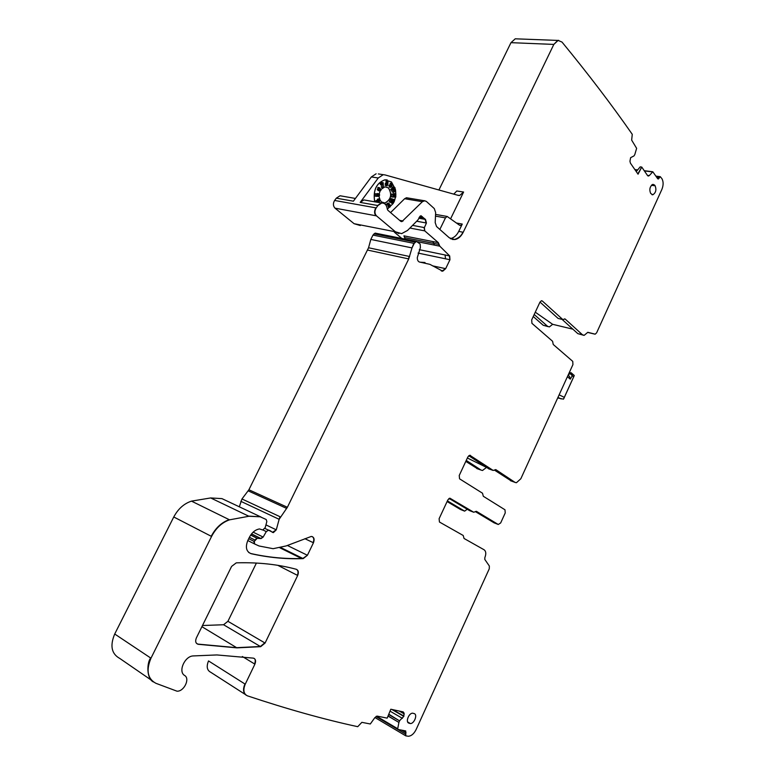 <?xml version="1.0" encoding="UTF-8"?>
<svg xmlns="http://www.w3.org/2000/svg" width="775" height="775" viewBox="0 0 775 775"><rect width="100%" height="100%" fill="white"/><g stroke="black" fill="none" stroke-linecap="round" stroke-linejoin="round"><path stroke-width="1.16" d="M641.758 167.071L647.512 175.499L648.53 176.022L649.431 175.46L652.802 171.759L657.704 178.734L658.266 179.025L660.281 176.671L661.966 178.734C663.526 181.757 663.497 185.312 661.879 189.41L596.634 332.804L595.19 334.17L587.789 332.31L584.176 335.352L582.442 334.752L565.14 319.019L562.766 319.523L542.326 300.991L541.512 300.719L539.962 302.124L531.698 319.872L531.931 323.34L552.575 341.271L553.243 344.488L572.754 361.373L572.928 364.608L520.829 478.756L516.412 482.738L514.988 482.35L495.767 469.602L493.191 470.454L469.776 455.254L467.887 456.901L459.236 475.492L459.565 478.834L482.515 493.22L483.309 496.271L504.98 509.785L505.242 512.924L500.66 522.96L498.267 524.491L476.383 511.306L473.738 512.256L449.858 498.17L447.873 499.885L439.105 518.717L439.454 522.03L463.208 535.477L464.041 538.47L484.162 549.814C486.041 551.325 486.283 553.912 484.859 557.574L484.801 559.434L489.354 566.021L489.277 568.763L416.117 729.556C413.966 733.789 411.38 736.018 408.338 736.25L405.829 735.872L405.683 730.932L397.982 729.42L397.701 728.742L398.941 722.29L399.716 720.576L403.804 716.381L404.027 713.01L403.048 711.867L390.803 709.232L387.18 718.134L377.202 716.11L374.722 717.824L370.314 723.986L361.867 722.339L357.721 726.688C323.853 719.355 287.07 709.067 247.39 695.824C243.612 693.906 242.895 690.031 245.239 684.189L254.898 664.156C256.137 660.949 255.643 658.944 253.396 658.14L216.903 654.943L193.169 655.931C184.682 656.154 177.862 671.683 184.624 675.471C190.292 678.667 183.966 691.717 176.981 691.184L155.872 683.288C147.56 678.764 145.923 670.394 150.97 658.198L211.565 536.445C215.993 528.017 221.989 522.476 229.555 519.831L248.901 516.266L260.235 516.799L266.203 519.512L266.842 521.556L265.186 527.659L262.725 530.003L259.47 528.938C255.324 529.683 251.991 532.415 249.472 537.133L247.777 540.582C245.191 547.324 246.305 551.693 251.11 553.689C268.121 557.506 285.035 559.163 301.843 558.659L303.19 558.62L307.423 555.268L313.449 542.771C314.757 539.061 314.03 536.939 311.279 536.436L286.169 545.929L273.11 548.69L259.073 545.988L254.684 544.002L254.229 541.454L257.174 538.315L261.039 538.586L263.161 537.075L266.29 531.602L268.382 530.11L273.372 532.628L276.278 529.838L279.145 519.308L287.38 507.276L408.735 258.927L412 247.903L414.199 243.418L416.378 241.364L420.166 244.047L420.37 247.642L417.299 257.61C417.308 260.555 418.355 262.086 420.428 262.221L429.922 264.362L442.738 271.192L445.654 268.673L449.965 259.741L449.684 255.934L439.812 246.188L438.321 242.643L424.748 230.863L424.371 227.588L426.444 223.016L425.494 219.432L420.854 215.721L417.618 220.294L407.485 230.485L401.605 233.643L395.434 231.793L376.485 215.867C374.548 213.619 374.451 210.965 376.195 207.913L377.929 205.54L381.678 203.031C384.787 202.924 386.657 204.9 387.267 208.979L387.868 210.287L400.636 221.224L401.896 221.602L422.385 201.703L424.216 200.715L426.289 201.364L434.291 208.582L435.647 212.544L435.192 222.599L436.528 226.513L449.316 237.809L454.809 239.562C458.257 238.962 461.057 236.52 463.227 232.248L553.825 44.417L558.097 40.436L562.001 42.063C588.351 74.119 611.775 104.867 632.264 134.317L631.654 140.12L636.633 148.345L634.803 154.564L634.008 155.901L630.627 157.664L629.949 161.229L630.424 163.147L638.048 174.181L641.758 167.071L637.844 173.881M439.115 244.454L437.972 242.575L432.857 241.568L433.729 243.389L438.766 244.387L439.464 246.111L417.396 241.693M419.304 249.666L449.335 255.857L449.965 259.741M439.842 229.439L445.46 217.891L447.175 216.448L459.498 225.196L460.573 225.486L462.268 224.062L458.722 231.415C456.63 235.532 453.85 237.925 450.382 238.603M409.646 256.515L368.551 247.767L248.901 489.761L241.965 498.974L239.301 506.86M449.093 498.432L469.447 510.56M475.259 511.568L494.101 522.834M647.687 175.712L649.092 175.421L648.113 175.983M477.836 468.923L465.794 461.396M460.689 509.572L464.642 511.142L447.407 500.892M447.097 501.551L460.408 509.456M245.472 694.594L210.771 672.293C206.993 670.356 206.237 666.568 208.523 660.93L245.239 684.189M151.551 680.314L119.767 658.43C111.493 653.887 109.808 645.749 114.71 634.008L173.765 516.983C178.095 508.875 183.995 503.595 191.483 501.134L210.664 497.947L221.95 498.625L261.059 517.051M368.551 247.767L370.818 239.427L372.969 235.087L375.129 233.12L375.914 233.275M394.417 232.229L401.838 238.458M360.278 225.525L354.088 223.694L334.994 208.155C333.027 205.966 332.901 203.399 334.616 200.454L336.331 198.167L340.051 195.765L342.579 196.201M438.912 189.982L510.977 42.664L515.239 38.808L516.877 38.876M547.935 326.585L543.207 325.267L533.258 316.529M265.079 643.056L297.677 575.467C298.888 572.328 298.443 570.264 296.321 569.296C278.593 564.471 259.073 562.311 237.76 562.805L236.268 562.853L231.589 566.418L196.375 637.912C195.058 641.283 195.639 643.405 198.109 644.287L236.937 647.861L260.681 646.679L265.079 643.056L227.918 621.298L223.568 624.747L202.478 625.522M227.918 621.298L256.409 563.047M636.265 171.604L640.198 166.848L641.409 167.022M450.711 218.579L463.595 192.035L459.633 195.484L458.306 195.407L385.185 174.966L378.326 173.929M377.929 205.54L360.191 202.401L378.239 177.998L382.986 174.84M360.191 202.401L363.93 199.931L366.459 200.376M390.561 212.592L404.637 198.72L406.468 197.751L407.95 197.993M374.683 201.81C372.882 190.427 376.233 183.113 384.749 179.868L387.161 179.877M405.189 239.126L403.94 235.852L432.857 241.568M467.218 509.272L464.642 511.142M450.662 499.371L448.87 498.577M466.25 460.427L481.062 470.086L476.79 468.546M486.516 467.412L482.505 470.483L481.062 470.086M486.477 467.383L467.373 458.006M381.058 189.4L384.933 186.804L388.488 187.908C392.315 194.515 391.152 199.543 384.991 203.011L381.503 201.955L379.953 199.863M384.865 186.794L388.42 187.899C392.247 194.506 391.084 199.533 384.913 203.002L383.625 202.992M379.566 198.913L379.082 196.162M379.217 193.924L380.079 191.057M395.027 191.26L394.669 188.897L393.196 189.885L393.564 192.239L395.027 191.26M391.52 190.117L392.257 192.026L393.177 192.171M390.067 185.458L390.803 187.366L392.257 185.303L391.511 183.384L390.803 186.523L390.067 185.458L388.75 185.244L389.496 187.153L390.416 187.308M390.59 183.239L389.525 185.37M390.406 185.758L391.259 185.893M386.396 185.458L387.151 185.884L387.887 183.782L388.023 182.086L387.267 181.65L386.396 185.458M386.347 181.505L385.088 185.244L386.764 185.826M385.214 183.549L386.531 183.752M381.348 184.653L381.455 187.482L383.334 187.279L383.218 182.735L381.523 183.975L381.775 184.721L382.898 183.888L382.763 187.695M378.607 196.327L378.713 196.317C379.876 195.397 379.905 194.554 378.81 193.779L377.502 195.465L377.251 193.973L376.631 193.963L376.456 196.307L377.997 196.317L378.743 194.622L378.607 196.327L378.035 196.23M378.675 195.474L378.326 194.651M377.706 193.585L376.573 193.857M391.947 202.779L392.818 203.622L393.361 201.287L392.828 202.788L391.666 199.805L390.581 201.975L391.075 202.401L391.675 201.18L391.947 202.779L390.639 202.556L392.431 203.554M379.692 187.812L379.14 187.637L378.597 190.011L380.157 191.047L381.038 190.03L380.137 188.509L378.965 189.274L379.692 187.812M378.229 187.492L377.289 189.797L379.75 190.979M379.169 200.919L378.665 200.832M379.963 190.146L380.331 189.41L379.963 190.146M387.093 183.287L387.461 182.561L387.093 183.287M386.957 184.983L387.326 184.256L386.957 184.983M391.336 185.012L391.704 184.285L391.336 185.012M393.438 190.611L393.681 191.347L394.795 190.524L394.669 189.739L393.438 190.611M394.795 194.234L392.993 194.205L392.925 195.048L395.928 195.087L395.463 193.401L394.795 194.234L391.685 193.992L392.993 194.205M393.603 200.095L392.15 198.817L391.792 199.543L394.223 201.665L394.446 199.795L393.962 199.369L393.603 200.095M388.982 203.147L388.42 203.563L389.641 207.206L390.203 206.789L390.271 204.91L389.709 205.327L388.982 203.147L387.122 203.331L388.42 203.563M378.791 199.814L377.096 201.074L377.338 201.81L379.411 201.655L379.924 198.972L375.788 200.841L377.096 201.074M393.7 188.267L392.034 189.507L392.276 190.243L395.056 188.18L394.814 187.443L394.02 187.124L393.7 188.267L392.392 188.054L390.726 189.294L392.034 189.507M394.63 196.249L392.828 196.23L392.76 197.073L395.763 197.102L395.831 196.259L394.698 195.407L394.63 196.249L392.828 196.23M386.221 205.491L386.483 204.368L385.359 204.358M395.463 193.401L394.863 193.392M391.685 193.992L391.617 194.835L392.925 195.048M393.555 193.178L393.487 194.012M392.615 199.233L393.962 199.369M393.574 201.548L394.223 201.665M392.15 198.817L390.842 198.603L390.484 199.32L391.792 199.543M392.266 200.928L393.119 201.074M391.666 199.805L390.358 199.582L389.273 201.752L391.075 202.401M389.273 201.752L390.581 201.975M389.534 204.784L390.271 204.91M387.122 203.331L388.343 206.973L389.641 207.206M385.127 204.135L386.483 204.368M379.227 199.02L377.357 199.214L378.665 199.437M378.433 198.884L379.924 198.972M375.788 200.841L376.04 201.587L377.338 201.81M377.251 193.973L375.332 193.74L375.148 196.085L376.456 196.307M375.332 193.74L376.631 193.963M383.218 182.735L381.91 182.522L380.215 183.772L381.523 183.975M380.215 183.772L380.457 184.518L381.775 184.721M394.02 187.124L392.702 186.911L392.15 187.318L393.458 187.531M394.262 187.356L394.814 187.443M390.726 189.294L390.968 190.03L392.276 190.243M392.15 187.318L392.392 188.054M395.298 195.416L394.698 195.407M391.52 196.007L391.452 196.85L392.76 197.073M393.39 195.193L393.322 196.027M374.751 201.82C372.949 190.437 376.301 183.123 384.817 179.877L391.452 181.951L395.424 189.362M395.57 190.137L395.822 194.128M395.763 195.087L395.647 196.133M395.502 197.102L394.494 200.754M394.126 201.645L393.7 202.566M393.254 203.408L387.297 209.192M378.239 177.998L371.38 176.932L353.381 201.19L336.331 198.167M371.38 176.932L376.117 173.794M463.595 192.035L456.785 190.979L453.782 194.138M572.89 329.172L552.653 324.318L535.273 312.189M534.198 314.514L547.605 326.333L543.207 325.267M552.653 324.318L549.359 326.924L547.605 326.333M562.137 319.426L577.821 333.637L582.442 334.926M539.991 302.066L558.107 318.428L562.534 319.513M494.915 470.415L494.314 470.202M494.421 470.086L511.529 481.101M468.759 455.71L488.957 468.933M654.497 185.012L655.098 185.738C656.638 189.797 655.863 192.81 652.773 194.806L650.661 193.411C649.101 189.429 649.847 186.397 652.908 184.343L654.497 185.012L652.007 184.731M408.871 723.133L410.295 723.53C414.131 723.966 417.841 714.589 414.228 713.61L412.697 713.194C408.851 712.893 405.248 722.213 408.871 723.133L408.163 722.707M405.558 734.041L405.528 735.698L374.926 717.524M557.719 397.943L563.473 399.154L574.256 375.555L572.454 373.889M570.991 372.698L569.053 373.104M568.404 375.575L569.557 376.534L570.284 379.14L572.308 375.739L572.105 373.598L571.127 372.756M573.287 376.563L569.702 373.279L568.356 375.526M553.825 44.417L557.738 40.426L558.727 40.368M463.227 232.248L462.878 232.19C461.532 235.648 458.722 238.08 454.47 239.494L452.493 239.465M422.385 201.703L424.797 200.696M403.058 220.982L401.218 221.553M377.58 205.482L381.319 202.972L382.792 203.021M376.485 215.867L376.137 215.799C374.17 213.803 374.073 211.149 375.836 207.855L334.616 200.454M395.434 231.793L354.088 223.694M398.902 233.537L395.085 231.715M422.307 216.622L419.953 216.206M421.067 215.712L422.821 217.736L419.333 217.107M425.494 219.432L418.965 217.862M426.444 223.016L416.698 221.224M418.791 218.211L425.136 219.364L426.085 222.948M424.748 230.863L424.022 227.53L412.571 225.37M445.654 268.673L441.798 271.114M420.428 262.221L425 262.502M415.206 242.11L416.601 241.354M412 247.903L413.85 243.34L372.969 235.087M408.735 258.927L367.67 250.093M409.297 256.448L408.386 258.86M286.673 508.429L248.203 490.866M287.38 507.276L286.343 508.284M279.145 519.308L280.017 516.722L241.965 498.974M276.278 529.838L272.403 532.386M270.921 531.117L269.051 530.236M266.29 531.602L268.731 530.081M260.865 538.586L251.488 533.956M263.161 537.075L260.545 538.422M254.917 540.039L257.029 538.16L250.703 535.021M254.229 541.454L248.707 538.693M247.797 540.543L254.365 543.837L253.909 541.289M313.449 542.771L304.895 538.702M312.306 536.6C313.972 537.86 314.243 539.865 313.119 542.616M303.19 558.62L301.523 558.504C284.706 559.007 267.801 557.341 250.79 553.524L248.668 552.439M307.423 555.268L302.87 558.455L280.87 547.605M260.235 516.799L248.591 516.111L210.664 497.947M229.555 519.831L248.901 516.266M211.565 536.445L211.236 536.281C215.673 527.852 221.669 522.321 229.226 519.667L191.483 501.134M150.97 658.198L114.71 634.008M153.392 681.952C146.213 678.493 146.921 662.373 150.67 657.985M254.898 664.156L242.362 656.502M254.113 658.382C255.45 659.186 255.614 661.046 254.588 663.962M246.208 695.223C243.176 692.947 242.749 689.198 244.929 683.986M404.027 713.01L401.45 711.518M403.203 711.905L403.717 712.826M403.92 716.09L392.828 709.667M404.211 713.911L403.61 715.916M402.419 718.338L390.028 711.14M403.804 716.381L402.109 718.163M399.522 720.857L388.788 714.182M398.902 722.426L388.081 715.926M397.701 728.742L376.553 716.216M376.078 716.449L397.401 728.558M406.071 732.801L401.528 730.118M405.713 730.932L405.761 732.617M470.454 455.429L469.96 455.254M493.191 470.454L488.657 468.827M514.988 482.35L510.493 480.723M515.317 482.534L514.668 482.234M542.326 300.991L541.308 300.758M562.766 319.523L558.107 318.428M565.14 319.019L564.52 318.874M582.442 334.752L577.821 333.637M583.275 335.255L582.112 334.674M594.9 334.151L587.624 332.407M587.789 332.31L594.57 334.073M659.535 177.349L660.242 176.681M659.021 178.347L658.266 179.025M462.878 232.19L458.722 231.415M402.7 220.914L399.609 220.342M404.676 237.605L433.729 243.389L434.513 245.123M445.102 254.985L445.489 258.802L449.616 259.664M445.305 268.596L432.45 265.815M287.05 507.131L248.901 489.761M275.958 529.683L265.941 524.878M262.841 536.92L253.144 532.154M307.094 555.113L287.37 545.474M403.911 713.727L399.261 711.053M403.494 716.207L391.84 709.454M469.243 510.483L473.418 512.13M493.82 522.718L497.957 524.365M658.682 178.298L657.287 178.124M418.064 253.076L445.489 258.802M264.759 642.872L260.361 646.495L236.627 647.677L197.799 644.093L196.346 643.182M260.681 646.679L223.568 624.747M236.937 647.861L201.907 626.684M296.631 569.402C298.22 570.652 298.462 572.618 297.358 575.302L277.847 565.343M462.268 224.062L456.659 223.055M377.502 193.556L378.81 193.779M377.192 193.556L378.5 193.769M377.289 189.797L378.597 190.011M378.287 190.66L379.595 190.882M393.787 190.359L394.795 190.524M392.431 201.907L393.002 202.004M390.503 186.233L391.046 186.32M445.46 217.891L435.482 216.118M648.113 175.489L647.445 175.412M651.368 185.322L655.098 185.738M407.805 722.242L409.743 723.433M652.211 171.866L644.374 170.907M637.534 170.074L634.996 169.754M659.196 177.31L656.512 176.971M405.257 733.867L375.972 716.517M398.592 722.242L388.033 716.052M399.212 720.673L388.662 714.502M211.236 536.281L173.765 516.983M254.597 539.875L249.395 537.288M265.961 531.447L262.948 529.974M278.826 519.163L240.802 501.318M411.651 247.835L370.818 239.427M414.858 242.042L373.976 233.837M424.4 230.805L409.917 228.044M376.137 215.799L334.994 208.155M422.036 201.645L404.637 198.72M553.466 44.398L510.977 42.664M557.961 397.391L561.119 398.931M559.133 394.824L563.9 397.168M567.407 376.718L570.284 379.14M424.216 200.715L406.468 197.751M401.896 221.602L400.927 221.427M442.738 271.192L441.256 270.872M416.378 241.364L375.129 233.12M273.372 532.628L271.928 531.931M268.382 530.11L264.876 528.414M261.039 538.586L251.536 533.888M257.174 538.315L250.654 535.089M301.843 558.659L279.911 547.828M660.281 176.671L655.941 176.128M652.802 171.759L644.238 170.703M648.53 176.022L648.036 175.954M454.47 239.494L450.633 238.748M355.415 198.448L340.051 195.765M460.553 225.486L459.73 225.341M394.184 188.819L394.669 188.897M390.203 183.181L391.511 183.384M385.95 181.447L387.267 181.65M377.086 193.556L378.394 193.779M377.822 187.424L379.14 187.637M379.411 188.393L380.137 188.509M378.19 195.387L378.713 195.474M459.633 195.484L457.269 195.116M447.194 216.458L435.56 214.404M651.92 194.67L652.773 194.806M407.64 721.913L410.295 723.53M637.68 169.899L634.851 169.551M381.329 202.972L363.93 199.931M557.738 40.416L515.239 38.808M569.431 372.271L574.062 375.255M563.764 398.65L574.159 375.817M568.056 375.274L569.557 376.543"/></g></svg>
